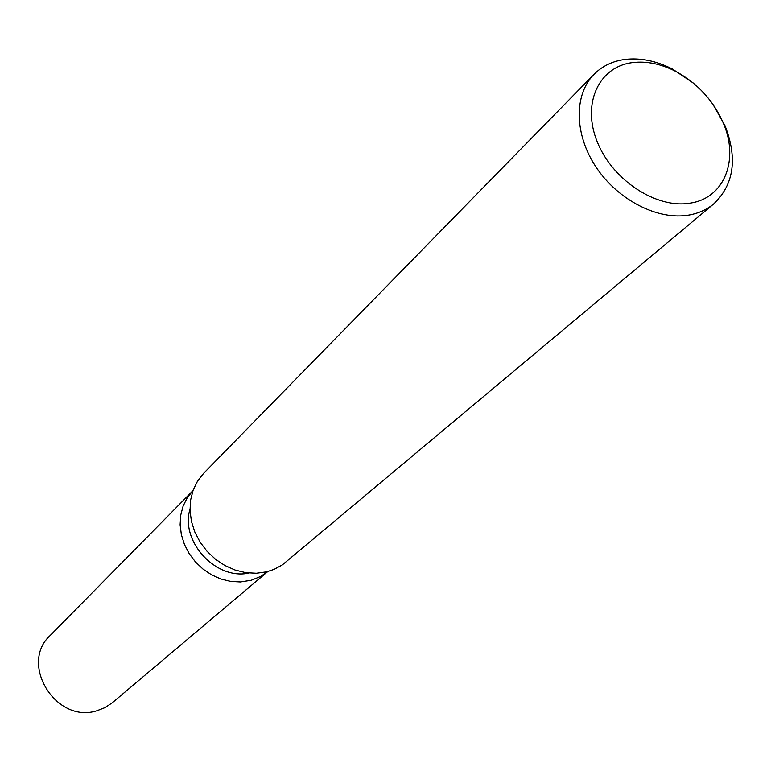 <?xml version="1.0" encoding="UTF-8"?>
<svg xmlns="http://www.w3.org/2000/svg" width="771" height="771" viewBox="0 0 771 771"><rect width="100%" height="100%" fill="white"/><g stroke="black" fill="none" stroke-linecap="round" stroke-linejoin="round"><path stroke-width="1.16" d="M267.816 571.533L260.694 576.429L251.221 580.274L240.388 581.96L230.664 581.411L220.959 579.021L211.63 574.867L203.014 569.094L195.429 561.905L189.155 553.559L184.404 544.374L181.358 534.669L180.115 524.81L180.722 515.144L183.141 506.017L187.266 497.758L192.952 490.655L187.208 497.864L183.103 506.123L180.703 515.25L180.125 524.906L181.378 534.756L184.433 544.451L189.194 553.626L195.477 561.953L203.062 569.123L211.668 574.887L220.988 579.031L230.683 581.421L240.398 581.96L251.211 580.274L260.627 576.467L267.816 571.533M712.828 104.172L725.068 125.798C737.693 158.537 733.944 184.539 713.84 203.804L282.331 564.902L274.119 569.364L266.593 571.841L256.319 573.258L245.679 572.651L235.059 570.029L224.824 565.48L215.369 559.148L207.023 551.275L200.094 542.138L194.841 532.077L191.439 521.447L190.013 510.643L190.601 500.061L193.164 490.067L197.607 481.008L203.756 473.211L594.007 74.334C602.247 66.065 612.579 61.092 624.992 59.425C640.479 57.603 656.362 60.851 672.649 69.159L693.274 83.037M713.84 203.804C706.891 209.587 698.603 213.345 688.985 215.061C658.193 220.593 618.236 200.315 596.311 167.5C574.25 134.752 573.663 94.872 594.007 74.334M632.615 62.586C646.59 60.919 660.94 63.848 675.675 71.366C697.273 83.095 713.079 100.172 723.102 122.608C739.456 159.327 724.624 197.974 690.488 203.081C656.902 209.249 612.453 180.318 597.265 141.874C581.565 103.507 598.855 66.585 632.615 62.586M248.966 573.055C216.111 580.457 180.057 541.502 189.974 509.323M267.71 571.61L112.364 702.718L105.068 707.595L96.799 710.785C55.946 723.988 18.89 663.783 50.163 635.516L192.866 490.741M675.675 71.366L672.649 69.159M723.102 122.608L725.068 125.798"/></g></svg>
